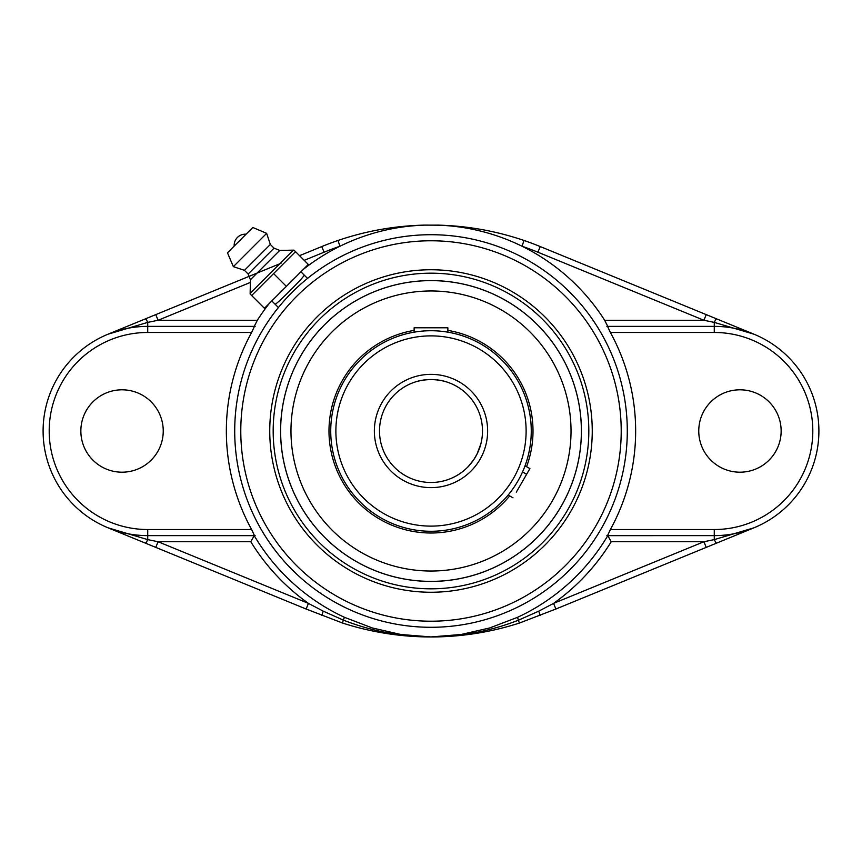 <?xml version="1.0" encoding="UTF-8"?>
<svg xmlns="http://www.w3.org/2000/svg" width="862" height="862" viewBox="0 0 862 862"><rect width="100%" height="100%" fill="white"/><g stroke="black" fill="none" stroke-linecap="round" stroke-linejoin="round"><path stroke-width="1.29" d="M306.118 609.025L342.645 623.075C370.509 632.029 399.095 636.662 428.392 636.953L433.608 636.953C462.905 636.662 491.491 632.029 519.355 623.075L555.882 609.025L553.566 603.378A211.513 211.513 0 0 0 611.212 541.735L607.775 535.658A205.436 205.436 0 0 1 517.512 617.332L489.659 627.967L461.095 634.497L431 636.932L400.905 634.497L372.341 627.967L344.488 617.332A205.436 205.436 0 0 1 254.225 535.658L250.788 541.735A211.513 211.513 0 0 0 308.434 603.378L158.091 541.735L155.774 547.381L306.118 609.025L308.434 603.378L323.261 611.158L343.227 620.058L344.488 617.332M607.775 535.658L714.275 535.625A104.625 104.625 0 0 0 818.9 431A104.625 104.625 0 0 0 714.275 326.375A104.625 104.625 0 0 1 753.959 334.187L540.237 246.564A287.951 287.951 0 0 0 524.01 240.466L522.038 246.241A205.964 205.964 0 0 0 437.379 225.133L424.621 225.133A205.964 205.964 0 0 0 303.51 269.235M608.41 535.625L606.88 535.625M555.882 609.025L753.959 527.813A104.625 104.625 0 0 1 714.275 535.625L714.275 529.527L610.371 529.527L607.559 535.625L714.275 535.625L714.275 539.612L703.909 541.735L553.566 603.378L538.739 611.158L518.773 620.058C491.469 630.779 463.088 636.404 433.64 636.921L433.608 636.953M610.371 529.527A204.65 204.65 0 0 0 610.371 332.473L714.275 332.473A98.527 98.527 0 0 1 812.801 431A98.527 98.527 0 0 1 714.275 529.527M540.237 246.564L537.92 252.21L703.909 320.265L604.661 320.265L607.732 326.375L714.275 326.375L607.559 326.375L610.371 332.473M606.88 326.375L608.41 326.375M604.661 320.265A205.964 205.964 0 0 0 522.038 246.241A281.842 281.842 0 0 1 537.92 252.21M269.235 303.51A205.964 205.964 0 0 0 257.339 320.265L254.268 326.375L147.725 326.375A104.625 104.625 0 0 0 43.1 431A104.625 104.625 0 0 0 147.725 535.625A104.625 104.625 0 0 1 108.041 527.813L155.774 547.381M253.59 326.375L255.12 326.375M251.629 332.473A204.65 204.65 0 0 0 251.629 529.527L147.725 529.527A98.527 98.527 0 0 1 49.199 431A98.527 98.527 0 0 1 147.725 332.473L251.629 332.473L254.441 326.375L147.725 326.375L147.725 322.388L158.091 320.265L250.433 282.402M254.225 535.658L147.725 535.625L254.441 535.625L251.629 529.527M255.12 535.625L253.59 535.625M304.146 275.043L304.157 275.064C305.87 275.29 275.107 306.075 275.043 304.146M706.226 314.619L703.909 320.265L714.275 322.388L753.959 334.187M524.01 240.466C495.865 230.908 466.978 225.779 437.325 225.101A6.099 0.571 91.3 0 1 437.379 225.133M321.763 246.564L324.08 252.21A281.842 281.842 0 0 1 339.962 246.241L337.99 240.466A287.951 287.951 0 0 0 321.763 246.564L299.545 255.669M249.075 276.368L155.774 314.619L158.091 320.265L257.339 320.265M424.621 225.133A6.099 0.571 -91.3 0 1 424.675 225.101C395.022 225.779 366.135 230.908 337.99 240.466M115.088 331.299L281.001 263.276L108.041 334.187L147.725 322.388A6.099 0.851 -112.3 0 0 145.419 318.865L108.041 334.187A104.625 104.625 0 0 1 147.725 326.375L147.725 332.473M155.774 314.619L145.419 318.865M440.902 225.208L424.675 225.101M250.788 541.735L158.091 541.735L147.725 539.612L108.041 527.813M428.392 636.953L428.36 636.921C398.912 636.404 370.531 630.779 343.227 620.058L342.645 623.075M706.226 547.381L703.909 541.735L611.212 541.735M753.959 527.813L714.275 539.612A6.099 0.851 -112.3 0 0 716.581 543.135M517.512 617.332L519.355 623.075M163.241 431A41.193 41.193 0 0 1 122.048 472.193A41.193 41.193 0 0 1 80.856 431A41.193 41.193 0 0 1 122.048 389.807A41.193 41.193 0 0 1 163.241 431M431 280.624A150.376 150.376 0 0 0 280.624 431A150.376 150.376 0 0 0 431 581.376A150.376 150.376 0 0 0 581.376 431A150.376 150.376 0 0 0 431 280.624M431 273.179A157.821 157.821 0 0 1 588.821 431A157.821 157.821 0 0 1 431 588.821A157.821 157.821 0 0 1 273.179 431A157.821 157.821 0 0 1 431 273.179A157.821 157.821 0 0 1 588.821 431A157.821 157.821 0 0 1 431 588.821M698.759 431A41.193 41.193 0 0 1 739.952 389.807A41.193 41.193 0 0 1 781.144 431A41.193 41.193 0 0 1 739.952 472.193A41.193 41.193 0 0 1 698.759 431M251.65 295.526L250.142 294.017L251.65 295.526L295.526 251.65L294.017 250.142L308.305 264.44L264.44 308.305L251.65 295.526M307.529 278.404L300.935 271.81L271.81 300.935L286.378 286.378L273.588 273.588M250.142 294.017L250.422 279.719L248.148 274.041L244.452 270.345L233.354 266.649L227.471 252.792L252.792 227.471L266.649 233.354L270.345 244.452L274.041 248.148L279.719 250.422L294.017 250.142M240.132 240.132L234.205 246.069L240.132 240.132M293.058 250.508L250.508 293.058M279.719 250.422L250.422 279.719M274.041 248.148L248.148 274.041M270.345 244.452L244.452 270.345M266.649 233.354L233.354 266.649M252.792 227.471L227.471 252.792M477.139 453.865L480.91 443.661C480.177 447.13 478.41 451.483 475.598 456.741C472.451 461.816 469.553 465.534 466.924 467.894L468.4 466.385M466.881 467.937L465.922 468.842L466.881 467.937M468.422 466.374L473.863 459.532M473.874 459.511L477.128 453.875M480.921 443.607L481.233 442.314L480.921 443.607M431 379.506C425.041 379.7 420.376 380.347 417.014 381.446C426.334 379 435.666 379 444.986 381.446C441.624 380.347 436.959 379.7 431 379.506A51.494 51.494 0 0 1 482.494 431A51.494 51.494 0 0 1 431 482.494A51.494 51.494 0 0 1 379.506 431A51.494 51.494 0 0 1 431 379.506A51.494 51.494 0 0 1 482.494 431A51.494 51.494 0 0 1 431 482.494A51.494 51.494 0 0 1 379.506 431A51.494 51.494 0 0 1 431 379.506M416.96 381.457L415.689 381.834L416.96 381.457M445.04 381.457L446.311 381.834L445.04 381.457M436.657 531.111A100.272 100.272 0 0 0 508.16 495.036L509.754 493.064M523.977 468.529L525.033 465.803L523.977 468.529M441.301 327.797L447.874 327.797L447.874 332.161A100.272 100.272 0 0 1 525.033 465.803A100.272 100.272 0 0 0 447.874 332.161L444.986 331.708M417.003 331.708L414.126 332.161L414.126 327.797L420.699 327.797M431 330.728A100.272 100.272 0 0 0 330.728 431A100.272 100.272 0 0 0 431 531.272A100.272 100.272 0 0 0 531.272 431A100.272 100.272 0 0 0 431 330.728A100.272 100.272 0 0 0 330.728 431A100.272 100.272 0 0 0 431 531.272A100.272 100.272 0 0 0 531.272 431A100.272 100.272 0 0 0 431 330.728M431 280.592A150.408 150.408 0 0 0 300.741 506.209A150.408 150.408 0 0 0 561.259 506.209A150.408 150.408 0 0 0 431 280.592M447.874 327.797L414.126 327.797M516.295 492.17L529.904 468.616L526.628 474.283L522.544 471.923M414.126 330.394A102.018 102.018 0 0 0 329.618 442.335A102.018 102.018 0 0 0 509.69 495.919M526.563 466.687A102.018 102.018 0 0 0 447.874 330.394M423.102 291.194A140.032 140.032 0 0 0 291.194 438.898A140.032 140.032 0 0 0 438.898 570.806A140.032 140.032 0 0 0 570.806 423.102A140.032 140.032 0 0 0 423.102 291.194M513.019 497.848L508.16 495.036A100.272 100.272 0 0 1 449.296 529.591M431 234.712A196.288 196.288 0 0 0 234.712 431A196.288 196.288 0 0 0 431 627.288A196.288 196.288 0 0 0 627.288 431A196.288 196.288 0 0 0 431 234.712M431 240.778A190.222 190.222 0 0 1 595.728 526.111A190.222 190.222 0 0 1 266.272 526.111A190.222 190.222 0 0 1 431 240.778M431 269.752A161.248 161.248 0 0 0 291.356 511.629A161.248 161.248 0 0 0 570.644 511.629A161.248 161.248 0 0 0 431 269.752M716.581 318.865A6.099 0.851 112.3 0 0 714.275 322.388L714.275 332.473M304.221 260.346L324.08 252.21M321.763 615.436L323.261 611.158M43.1 431A104.625 104.625 0 0 0 147.725 535.625L147.725 539.612A6.099 0.851 112.3 0 1 145.419 543.135M540.237 615.436L538.739 611.158M714.275 535.625A104.625 104.625 0 0 0 818.9 431A104.625 104.625 0 0 0 714.275 326.375M147.725 529.527L147.725 535.625M431 335.878A95.122 95.122 0 0 1 513.375 478.561A95.122 95.122 0 0 1 348.625 478.561A95.122 95.122 0 0 1 431 335.878M431 374.356A56.644 56.644 0 0 0 381.952 459.317A56.644 56.644 0 0 0 480.048 459.317A56.644 56.644 0 0 0 431 374.356M278.404 307.529L271.81 300.935M246.058 234.205A11.109 11.109 0 0 0 234.205 246.058M525.033 465.803L529.904 468.616"/></g></svg>
